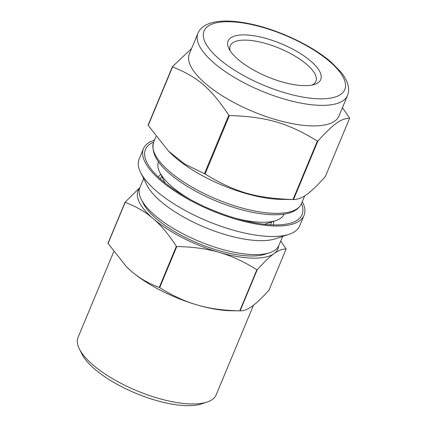<?xml version="1.0" encoding="UTF-8"?>
<svg xmlns="http://www.w3.org/2000/svg" width="427" height="427" viewBox="0 0 427 427"><rect width="100%" height="100%" fill="white"/><g stroke="black" fill="none" stroke-linecap="round" stroke-linejoin="round"><path stroke-width="0.64" d="M349.617 118.236L325.273 176.719C309.618 193.927 302.102 199.324 293.536 199.51L317.88 141.033C333.535 123.819 341.05 118.423 349.617 118.236A96.064 34.256 -157.4 0 0 349.51 117.932L342.433 107.657M168.478 151.067L148.222 125.426L172.567 66.948C197.568 76.855 210.874 88.282 228.787 115.221L204.442 173.698L184.619 163.979L168.478 151.067L170.683 153.24A80.041 28.54 -157.4 0 0 280.518 199.382A80.041 28.54 -157.4 0 0 281.564 199.398L293.536 199.51A96.064 34.256 -157.4 0 1 293.28 199.505A96.064 34.256 -157.4 0 1 293.018 199.5C255.912 198.288 235.09 192.257 205.067 174.019L229.411 115.541C266.517 116.747 287.339 122.784 317.362 141.022L293.018 199.5M191.616 48.459L172.46 66.639L148.116 125.116A96.064 34.256 -157.4 0 0 148.222 125.426M302.295 201.603A86.948 31.006 -157.4 0 1 304.019 215.438A86.948 31.006 -157.4 0 1 274.961 226A86.948 31.006 -157.4 0 1 183.594 196.623A86.948 31.006 -157.4 0 1 143.477 148.612A86.948 31.006 -157.4 0 1 154.505 140.088M301.478 203.556A84.802 30.242 -157.4 0 1 291.673 222.803A84.802 30.242 -157.4 0 1 273.696 224.917A84.802 30.242 -157.4 0 1 146.947 162.559A84.802 30.242 -157.4 0 1 153.693 142.042M205.067 174.019A96.064 34.256 -157.4 0 1 204.442 173.698M172.567 66.948A96.064 34.256 -157.4 0 1 172.46 66.639M229.411 115.541A96.064 34.256 -157.4 0 1 228.787 115.221M317.88 141.033A96.064 34.256 -157.4 0 1 317.624 141.027A96.064 34.256 -157.4 0 1 317.362 141.022M158.46 177.136A62.171 22.172 -157.4 0 1 160.744 174.317M273.611 221.298A62.171 22.172 -157.4 0 1 273.221 224.906M304.019 215.438L299.653 225.92A86.948 31.006 -157.4 0 1 289.031 234.316A86.948 31.006 -157.4 0 1 270.595 236.478A86.948 31.006 -157.4 0 1 140.643 172.545A86.948 31.006 -157.4 0 1 139.111 159.09L143.477 148.612M289.031 234.316L275.49 238.768A75.275 26.842 -157.4 0 1 259.531 240.641A75.275 26.842 -157.4 0 1 147.021 185.291L140.643 172.545M282.642 236.414L278.874 245.472A75.275 26.842 -157.4 0 1 269.672 252.741A75.275 26.842 -157.4 0 1 253.718 254.615A75.275 26.842 -157.4 0 1 141.209 199.265A75.275 26.842 -157.4 0 1 139.885 187.613L143.653 178.561M269.672 252.741L265.252 254.193A71.464 25.481 -157.4 0 1 250.105 255.976A71.464 25.481 -157.4 0 1 143.291 203.428L141.209 199.265M347.487 95.509L338.937 116.059A80.991 28.881 -157.4 0 1 311.865 125.896A80.991 28.881 -157.4 0 1 226.758 98.525A80.991 28.881 -157.4 0 1 189.391 53.807L197.941 33.263C200.887 26.527 207.976 22.567 219.206 21.377C227.863 20.539 238.042 21.339 249.742 23.784C278.132 29.564 312.009 45.454 331.005 62.011L340.938 72.051C348.005 80.852 350.188 88.672 347.487 95.509A80.991 28.881 -157.4 0 1 320.421 105.352A80.991 28.881 -157.4 0 1 235.314 77.981A80.991 28.881 -157.4 0 1 197.941 33.263M284.067 214.14A68.032 24.259 -157.4 0 1 275.81 220.578A68.032 24.259 -157.4 0 1 261.388 222.27A68.032 24.259 -157.4 0 1 235.304 218.186M189.94 199.308A68.032 24.259 -157.4 0 1 159.703 172.246A68.032 24.259 -157.4 0 1 158.454 161.849M165.142 182.969A59.55 21.238 -157.4 0 1 164.342 181.507L159.703 172.246M275.81 220.578L265.973 223.812A59.55 21.238 -157.4 0 1 264.372 224.276M230.254 50.936A46.356 16.53 -157.4 0 1 230.26 45.748A46.356 16.53 -157.4 0 1 279.407 48.304A46.356 16.53 -157.4 0 1 315.852 81.381A46.356 16.53 -157.4 0 1 312.18 85.037M303.976 85.651A50.167 17.891 -157.4 0 1 228.995 48.763A50.167 17.891 -157.4 0 1 281.302 43.762A50.167 17.891 -157.4 0 1 314.608 84.402A50.167 17.891 -157.4 0 1 303.976 85.651M278.671 245.925A75.75 27.013 -157.4 0 1 274.07 253.627C278.553 250.377 282.573 248.84 286.122 249.016L269.026 290.077C262.242 297.672 256.627 303.058 252.176 306.223C247.692 309.474 243.678 311.011 240.129 310.835L257.219 269.773C264.003 262.178 269.618 256.792 274.07 253.627A75.75 27.013 -157.4 0 1 219.227 252.394C231.626 255.944 244.175 261.73 256.878 269.763L239.782 310.829C223.849 310.568 209.7 308.62 197.333 304.995C184.934 301.446 172.385 295.655 159.687 287.622L176.778 246.56C192.716 246.822 206.865 248.77 219.227 252.394A75.75 27.013 -157.4 0 1 153.165 218.597C161.096 225.355 168.83 234.604 176.362 246.347L159.271 287.414C148.5 283.437 139.17 278.036 131.27 271.198L126.525 266.822L108.074 243.449L125.164 202.387C135.935 206.358 145.271 211.765 153.165 218.597A75.75 27.013 -157.4 0 1 139.704 188.077M139.891 187.597L125.095 202.179L108.004 243.246A87.332 31.144 -157.4 0 0 108.074 243.449M286.122 249.016A87.332 31.144 -157.4 0 0 286.047 248.808L280.736 240.999M126.659 266.955A75.75 27.013 -157.4 0 0 126.782 267.072A75.75 27.013 -157.4 0 0 131.27 271.198A75.75 27.013 -157.4 0 0 197.333 304.995A75.75 27.013 -157.4 0 0 231.722 310.76L240.129 310.835A87.332 31.144 -157.4 0 1 239.782 310.829M159.687 287.622A87.332 31.144 -157.4 0 1 159.271 287.414M257.219 269.773A87.332 31.144 -157.4 0 1 256.878 269.763M176.778 246.56A87.332 31.144 -157.4 0 1 176.362 246.347M253.467 305.262L216.169 394.863A74.8 26.671 -157.4 0 1 207.031 402.085A74.8 26.671 -157.4 0 1 191.173 403.953A74.8 26.671 -157.4 0 1 79.374 348.95A74.8 26.671 -157.4 0 1 78.061 337.373L113.715 251.716M207.031 402.085L201.501 403.905A70.033 24.974 -157.4 0 1 186.658 405.65A70.033 24.974 -157.4 0 1 81.979 354.154L79.374 348.95M329.612 61.515A76.23 27.184 -157.4 0 1 285.716 93.043A76.23 27.184 -157.4 0 1 207.949 26.271A76.23 27.184 -157.4 0 1 329.612 61.515M304.691 195.844L301.451 203.631A80.041 28.54 -157.4 0 1 274.7 213.351A80.041 28.54 -157.4 0 1 190.597 186.305A80.041 28.54 -157.4 0 1 153.667 142.111L155.962 136.587M301.451 203.631C298.254 210.34 290.819 214.018 279.13 214.653C268.129 215.256 255.127 213.489 240.118 209.342C220.231 203.679 201.891 195.566 185.094 184.998C160.68 169.279 150.203 154.985 153.667 142.111M161.673 176.18L160.493 179.014M271.631 221.949L270.451 224.789"/></g></svg>
